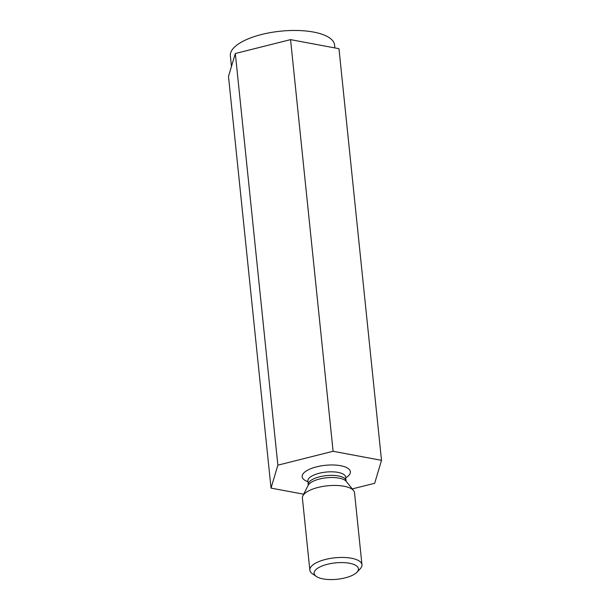 <?xml version="1.0" encoding="UTF-8"?>
<svg xmlns="http://www.w3.org/2000/svg" width="610" height="610" viewBox="0 0 610 610"><rect width="100%" height="100%" fill="white"/><g stroke="black" fill="none" stroke-linecap="round" stroke-linejoin="round"><path stroke-width="0.91" d="M334.898 47.938L334.6 45.079A52.399 19.375 174.1 0 0 297.871 30.5A52.399 19.375 174.1 0 0 240.554 42.624A52.399 19.375 174.1 0 0 230.359 55.853L231.457 66.498M352.252 488.915L374.677 483.28L381.509 460.344L338.969 48.693L290.558 39.635L235.323 53.512L228.491 76.456L271.031 488.099L303.688 494.214M290.558 39.635L333.098 451.286L277.863 465.163L271.031 488.099M381.509 460.344L333.098 451.286M235.323 53.512L277.863 465.163M354.097 574.414A22.273 8.235 -5.9 0 1 316.293 576.435A22.273 8.235 -5.9 0 1 335.431 562.885A22.273 8.235 -5.9 0 1 356.941 572.241A22.273 8.235 -5.9 0 1 354.097 574.414M316.293 576.435L312.389 573.751A26.199 9.684 -5.9 0 1 309.842 570.136A26.199 9.684 -5.9 0 1 334.905 557.807A26.199 9.684 -5.9 0 1 361.966 564.753A26.199 9.684 -5.9 0 1 360.205 568.81L356.941 572.241M309.842 570.136L302.4 498.134A26.199 9.684 -5.9 0 1 302.873 495.846A26.199 9.684 -5.9 0 1 327.463 485.804A26.199 9.684 -5.9 0 1 353.594 490.608A26.199 9.684 -5.9 0 1 354.524 492.75L361.966 564.753M345.557 476.601L345.664 477.111A18.994 7.023 174.1 0 0 332.351 471.827A18.994 7.023 174.1 0 0 311.573 476.219A18.994 7.023 174.1 0 0 307.875 481.015L307.875 480.497M345.733 477.805A24.232 8.959 174.1 0 0 340.571 465.697A24.232 8.959 174.1 0 0 306.883 470.592A24.232 8.959 174.1 0 0 307.951 481.709M311.626 482.083A19.695 7.282 174.1 0 0 308.149 485.339L308.241 484.561A18.994 7.023 -5.9 0 1 326.411 475.625A18.994 7.023 -5.9 0 1 346.03 480.657L346.282 481.397A19.695 7.282 174.1 0 0 330.963 477.516A19.695 7.282 174.1 0 0 311.626 482.083M307.875 481.015L308.241 484.561M345.664 477.111L346.03 480.657M308.149 485.339L302.873 495.846M346.282 481.397L353.594 490.608"/></g></svg>
